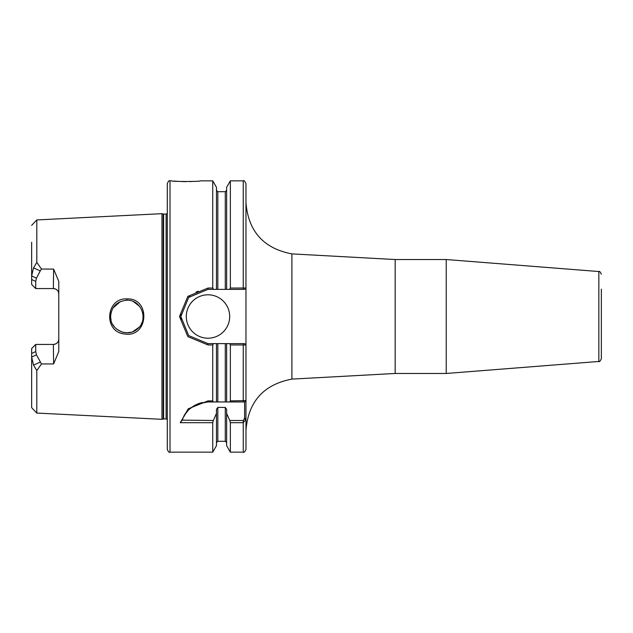 <?xml version="1.0" encoding="UTF-8"?>
<svg xmlns="http://www.w3.org/2000/svg" width="633" height="633" viewBox="0 0 633 633"><rect width="100%" height="100%" fill="white"/><g stroke="black" fill="none" stroke-linecap="round" stroke-linejoin="round"><path stroke-width="0.95" d="M245.968 202.655L245.968 288.015L245.968 202.655C248.294 231.385 263.605 248.46 291.9 253.896L291.9 379.104C263.605 384.54 248.294 401.615 245.968 430.345L245.968 400.602L230.357 400.895L229.755 401.955L244.607 401.955L244.607 418.326L243.254 420.486L229.755 420.486L226.638 413.396L226.638 409.298L225.277 407.438L217.823 407.438L216.462 409.298L216.462 413.396L213.345 420.486L182.375 420.138C185.058 410.216 193.595 404.155 207.988 401.955L213.345 401.955L212.743 400.895L207.988 400.895L188.215 408.823L180.247 422.686L181.98 420.486M244.607 343.632L229.589 343.632L230.357 344.953L245.952 344.985L245.968 400.602L245.968 344.985L244.607 343.632L245.968 344.985L245.968 288.015L230.357 288.047L229.589 289.368L244.607 289.368L245.952 288.015L244.607 289.368L243.254 289.368L243.254 180.856C243.792 180.104 244.702 181.006 245.968 183.57L245.952 288.015M245.968 419.442L245.968 449.43C244.844 451.915 243.934 452.824 243.254 452.144L243.254 422.686L245.968 419.442L244.52 419.078M395.174 259.53L446.233 259.53L446.233 373.47L395.174 373.47L395.174 259.53L291.9 253.896M446.233 259.53L598.85 271.541L598.85 361.459L446.233 373.47M601.35 289.091L601.35 358.753C600.195 361.229 599.364 362.131 598.85 361.459M31.65 348.514L31.65 357.083L33.533 365.091L36.801 370.59L41.469 363.959L36.445 354.82L35.717 351.576L35.717 344.439L31.65 348.514L35.717 344.447L53.354 344.439C56.709 344.059 58.521 342.255 58.782 339.019A5.428 5.428 0 0 1 53.354 344.439L53.623 363.92L58.782 351.544L58.782 281.448L53.623 269.08L53.354 288.561C56.709 288.941 58.521 290.745 58.782 293.981A5.428 5.428 0 0 0 53.354 288.561L35.717 288.561L35.717 281.424L36.445 278.18L40.275 270.861L33.533 267.909L31.65 275.917L31.65 284.486L35.717 288.561L31.65 284.486M33.533 365.091L40.275 362.139M36.445 354.82L31.65 357.083L31.65 407.644L36.801 413.064L161.969 419.323L161.969 213.677L36.801 219.936L36.801 262.41L33.533 267.909M45.244 344.439L35.717 344.439M40.275 270.861L41.469 269.041L36.801 262.41M35.717 288.553L45.244 288.561M53.623 269.08L41.469 269.041M41.469 363.959L53.623 363.92M126.742 298.887C105.592 297.929 103.306 332.206 124.543 333.955C148.51 338.251 151.152 297.668 126.742 298.887L126.806 300.224C141.784 299.536 148.897 320.314 137.329 328.97C127.526 338.133 109.802 329.556 110.577 316.5C111.471 306.728 116.883 301.3 126.806 300.224M31.65 242.257L31.65 275.917L36.445 278.18M180.247 422.686L212.743 422.686L213.345 420.486M213.345 401.955L229.755 401.955M183.815 416.767A27.132 27.132 0 0 1 187.795 410.959M189.805 408.95A27.132 27.132 0 0 1 202.623 402.493M206.595 401.995A27.132 27.132 0 0 1 207.988 401.955L207.988 400.895M212.743 422.686L212.743 452.144L170.008 452.144C169.343 452.832 168.441 451.93 167.294 449.43L167.294 183.57C168.441 181.07 169.343 180.168 170.008 180.856L170.008 452.144M216.462 413.396L216.462 445.695L212.743 452.144M170.008 180.856L171.638 180.856C170.752 181.687 201.254 181.687 200.392 180.856L212.743 180.856L212.743 288.047L207.988 288.047L187.835 296.379L179.495 316.5L187.835 336.621L207.988 344.953L212.743 344.953L212.743 400.895M193.421 181.418L189.576 181.576M186.11 181.624L181.576 181.544M178.403 181.41L173.846 181.07M245.857 400.705L244.607 401.955M229.755 420.486L230.357 422.686L243.254 422.686L243.254 420.486M230.357 344.953L230.357 400.895M229.589 343.632L226.638 343.632L226.638 401.955L225.277 401.955L225.277 343.632L216.462 343.632L216.462 401.955L217.823 401.955L217.823 343.632M216.462 343.632L207.988 343.632L188.705 335.585L180.848 316.5L188.705 297.415L207.988 289.368L213.503 289.368L212.743 288.047M212.743 344.953L213.503 343.632M226.638 343.632L225.277 343.632M142.583 312.259L142.852 313.422M143.05 314.688L143.113 315.487M143.145 316.69L143.082 317.94M142.995 318.716L142.995 314.261M111.012 312.844L110.593 316.5L111.044 320.266M112.476 324.096L114.834 327.451M116.44 328.994L121.576 331.89M122.952 332.293L126.869 332.776L131.102 332.214M132.819 331.652L138.991 327.364M141.309 324.017L141.974 322.577M139.648 306.419L133.436 301.609M120.349 301.585L112.943 308.089M213.503 289.368L229.589 289.368M212.743 180.856L216.462 187.305L216.462 289.368M226.638 289.368L226.638 187.305L230.357 180.856L230.357 288.047M230.357 422.686L230.357 452.144L243.254 452.144M226.638 413.396L226.638 445.695L230.357 452.144M186.284 316.5A21.704 21.704 0 0 1 207.988 294.796A21.704 21.704 0 0 1 229.692 316.5A21.704 21.704 0 0 1 207.988 338.204A21.704 21.704 0 0 1 186.284 316.5M181.165 320.567A27.132 27.132 0 0 1 180.967 314.063M188.571 297.55A27.132 27.132 0 0 1 189.734 296.426M195.985 292.169A27.132 27.132 0 0 1 198.24 291.18M161.969 213.677L163.203 214.009L163.203 418.991L161.969 419.323M166.115 418.935L163.623 418.935L163.623 214.065L166.115 214.065L166.115 418.935L167.294 419.442M31.65 353.499L35.717 351.576M35.717 281.424L31.65 279.501M36.801 370.59L36.801 413.064M243.254 401.955L243.254 343.632M244.52 401.955L245.762 400.8M244.607 418.326L245.968 418.326M207.988 343.632L207.988 344.953M207.988 289.368L207.988 288.047M217.823 407.438L217.823 441.288L216.462 442.649M225.277 407.438L225.277 441.288L226.638 442.649M216.462 190.351L217.823 191.712L217.823 289.368M217.823 191.712L225.277 191.712L225.277 289.368M291.9 379.104L395.174 373.47M598.85 271.541C599.388 270.884 600.226 271.786 601.35 274.247M36.801 219.936L31.65 225.356M230.357 180.856L243.254 180.856M217.823 441.288L225.277 441.288M163.203 418.991L163.623 418.935M163.203 214.009L163.623 214.065M166.115 214.065L167.294 213.558M225.277 191.712L226.638 190.351"/></g></svg>

